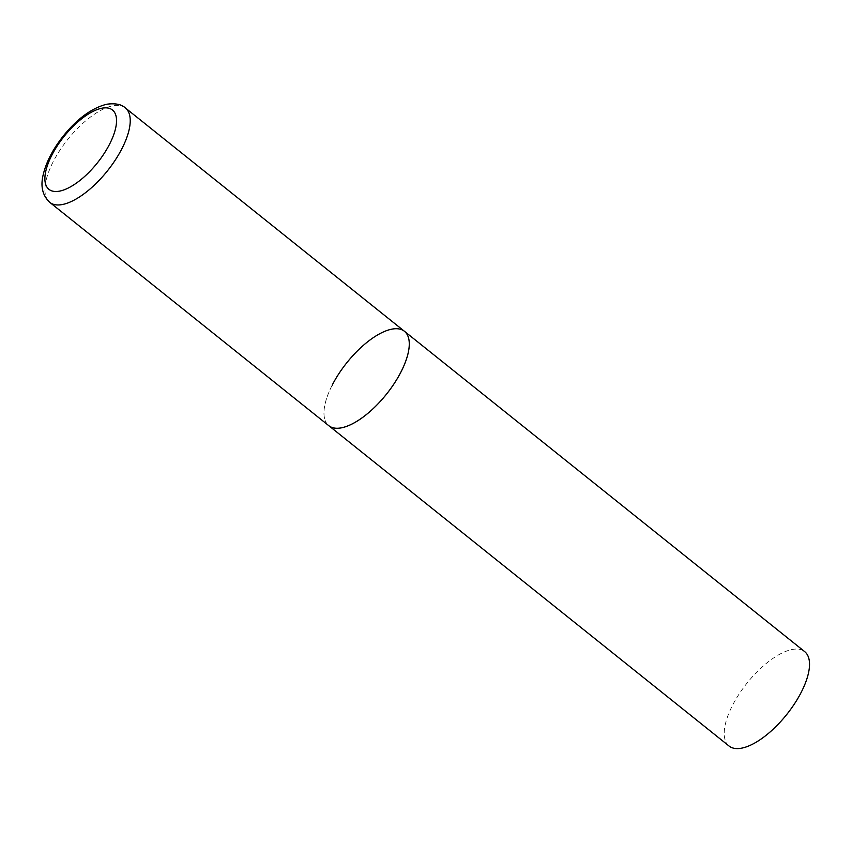 <?xml version="1.0" encoding="UTF-8"?>
<svg xmlns="http://www.w3.org/2000/svg" width="852" height="852" viewBox="0 0 852 852"><rect width="100%" height="100%" fill="white"/><g stroke="black" fill="none" stroke-linecap="round" stroke-linejoin="round"><path stroke-width="0.64" stroke-dasharray="4.26 3.19" d="M404.412 331.268A60.481 25.315 -51.3 0 0 391.76 329.138A60.481 25.315 -51.3 0 0 338.787 373.815A60.481 25.315 -51.3 0 0 328.829 425.702A60.481 25.315 128.7 0 1 332.173 385.2M729.078 746.043A60.481 25.315 128.7 0 1 732.422 705.541A60.481 25.315 128.7 0 1 804.661 651.61M125.372 107.948A60.481 25.315 -51.3 0 0 112.72 105.818A60.481 25.315 -51.3 0 0 59.746 150.495A60.481 25.315 -51.3 0 0 49.789 202.382"/><path stroke-width="1.28" d="M341.471 427.832A60.481 25.315 -51.3 0 0 394.455 383.166A60.481 25.315 -51.3 0 0 404.412 331.268A60.481 25.315 128.7 0 1 401.068 371.77A60.481 25.315 128.7 0 1 328.829 425.702A60.481 25.315 -51.3 0 0 341.471 427.832M332.173 385.2A60.481 25.315 128.7 0 1 404.412 331.268L125.372 107.948C121.591 104.338 115.414 103.103 106.851 104.221C92.037 107.906 77.617 118.375 63.591 135.628C52.931 149.025 46.093 162.2 43.101 175.139C40.395 186.588 42.621 195.662 49.789 202.382A60.481 25.315 -51.3 0 0 62.441 204.512A60.481 25.315 -51.3 0 0 115.414 159.835A60.481 25.315 -51.3 0 0 125.372 107.948M404.412 331.268L804.661 651.61A60.481 25.315 128.7 0 1 801.317 692.112A60.481 25.315 128.7 0 1 729.078 746.043L49.789 202.382M59.597 191.125A50.8 21.268 -51.3 0 0 109.652 144.031A50.8 21.268 -51.3 0 0 101.835 108.225A50.8 21.268 -51.3 0 0 51.78 155.309A50.8 21.268 -51.3 0 0 59.597 191.125"/></g></svg>
